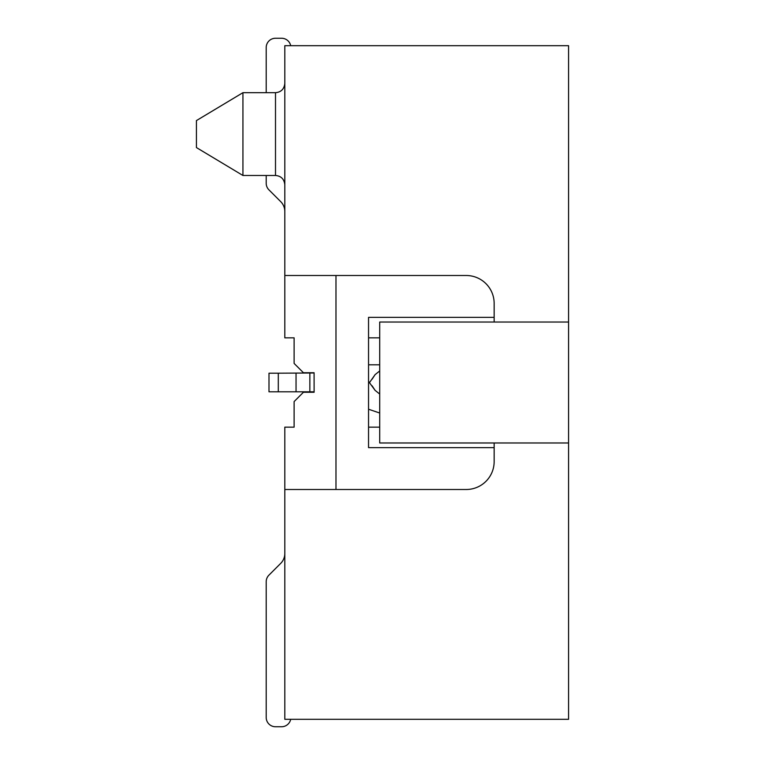 <?xml version="1.0" encoding="UTF-8"?>
<svg xmlns="http://www.w3.org/2000/svg" width="765" height="765" viewBox="0 0 765 765"><rect width="100%" height="100%" fill="white"/><g stroke="black" fill="none" stroke-linecap="round" stroke-linejoin="round"><path stroke-width="1.15" d="M242.935 92.68L242.935 175.481L275.505 175.481L275.505 92.68L242.935 92.68L196.423 120.593L196.423 147.569L242.935 175.481M494.152 447.63L368.548 447.63L368.548 317.37L494.152 317.37M368.548 337.843L379.708 337.843M379.708 427.157L368.548 427.157M379.708 364.819L368.548 364.819M568.577 442.973L568.577 719.31L284.81 719.31L284.81 427.157L294.114 427.157L294.114 401.577L303.418 392.273L314.119 392.273L314.09 372.727L303.418 372.727L294.114 363.423L294.114 337.843L284.81 337.843L284.81 45.69L568.577 45.69L568.577 322.027L379.708 322.027L379.708 442.973L568.577 442.973L568.577 322.027M335.978 275.505L335.978 489.495M284.81 275.505L466.239 275.505A27.913 27.913 0 0 1 494.152 303.418L494.152 322.027M494.152 442.973L494.152 461.582A27.913 27.913 0 0 1 466.239 489.495L284.81 489.495M278.297 391.804L268.993 391.804L268.993 373.196L278.297 373.196L278.297 391.804L314.119 391.804M314.09 372.985L278.297 373.196M266.201 47.554L266.201 92.68L266.201 47.554A9.304 9.304 0 0 1 275.505 38.25L281.577 38.25A9.304 9.304 0 0 1 290.69 45.69M266.201 183.265L266.201 175.481L266.201 183.265A9.304 9.304 0 0 0 268.926 189.844L280.717 201.635L268.926 189.844M284.81 211.503A13.952 13.952 0 0 0 280.717 201.635A13.952 13.952 0 0 1 284.81 211.503A13.952 13.952 0 0 0 280.717 201.635A13.952 13.952 0 0 1 284.81 211.503A13.952 13.952 0 0 0 280.717 201.635A13.952 13.952 0 0 1 284.81 211.503A13.952 13.952 0 0 0 280.717 201.635A13.952 13.952 0 0 1 284.81 211.503A13.952 13.952 0 0 0 280.717 201.635A13.952 13.952 0 0 1 284.81 211.503A13.952 13.952 0 0 0 280.717 201.635A13.952 13.952 0 0 1 284.81 211.503A13.952 13.952 0 0 0 280.717 201.635A13.952 13.952 0 0 1 284.81 211.503A13.952 13.952 0 0 0 280.717 201.635A13.952 13.952 0 0 1 284.81 211.503A13.952 13.952 0 0 0 280.717 201.635A13.952 13.952 0 0 1 284.81 211.503A13.952 13.952 0 0 0 280.717 201.635A13.952 13.952 0 0 1 284.81 211.503M275.505 38.25L281.577 38.25M290.69 719.31A9.304 9.304 0 0 1 281.577 726.75L275.505 726.75A9.304 9.304 0 0 1 266.201 717.446L266.201 581.735A9.304 9.304 0 0 1 268.926 575.156L280.717 563.365A13.952 13.952 0 0 0 284.81 553.497M266.201 717.446L266.201 581.735M281.577 726.75L275.505 726.75M368.548 381.41L375.099 390.37L379.708 394.032L375.099 390.37L372.153 385.856M379.708 413.024L368.548 409.237M372.153 379.144L375.099 374.63L379.708 370.968L375.099 374.63L369.581 382.5M296.045 373.196L296.045 391.804M309.854 373.196L309.854 391.804M275.505 175.481C281.099 175.988 284.207 179.087 284.81 184.786M275.505 92.68C281.099 92.183 284.207 89.075 284.81 83.375"/></g></svg>
